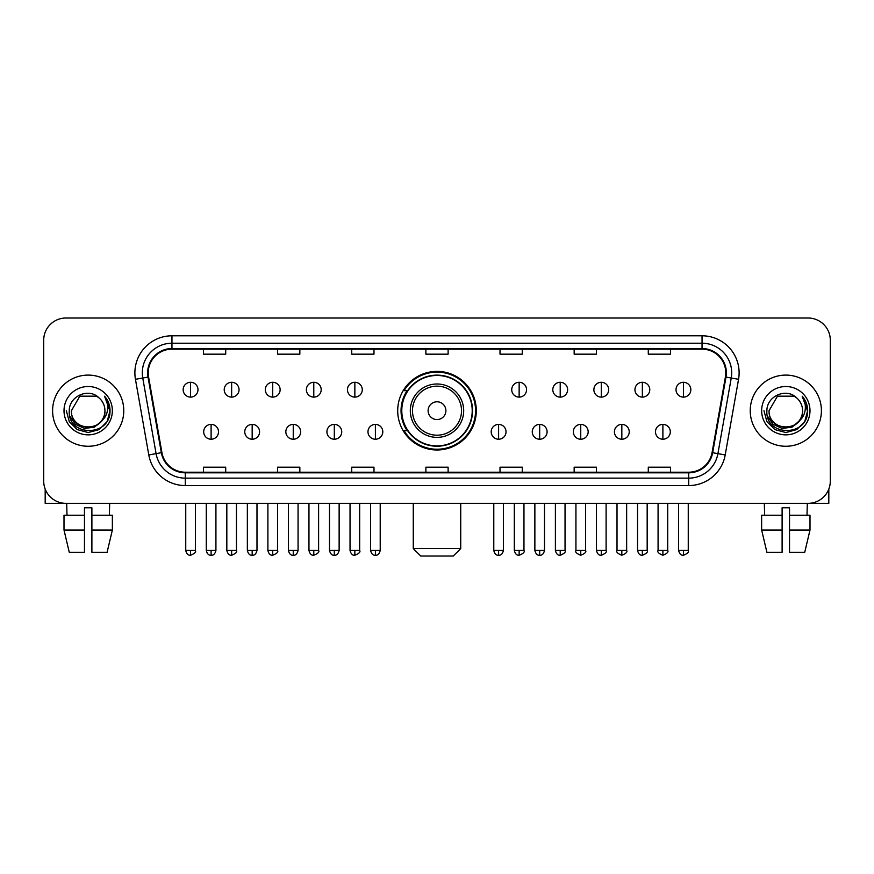 <?xml version="1.0" encoding="UTF-8"?>
<svg xmlns="http://www.w3.org/2000/svg" width="874" height="874" viewBox="0 0 874 874"><rect width="100%" height="100%" fill="white"/><g stroke="black" fill="none" stroke-linecap="round" stroke-linejoin="round"><path stroke-width="1.31" d="M397.703 410.682A39.297 39.297 0 0 0 437 449.979A39.297 39.297 0 0 0 476.297 410.682A39.297 39.297 0 0 0 437 371.384A39.297 39.297 0 0 0 397.703 410.682M407.131 430.696A35.954 35.954 0 0 1 407.131 390.667M43.7 340.248L43.7 481.115A22.243 22.243 0 0 0 65.943 503.358L808.057 503.358A22.243 22.243 0 0 0 830.3 481.115L830.3 340.248A22.243 22.243 0 0 0 808.057 318.005L65.943 318.005A22.243 22.243 0 0 0 43.7 340.248L43.7 481.115M52.593 410.682A35.583 35.583 0 0 0 88.187 446.264A35.583 35.583 0 0 0 123.769 410.682A35.583 35.583 0 0 0 88.187 375.099A35.583 35.583 0 0 0 52.593 410.682A35.583 35.583 0 0 0 88.187 446.264A35.583 35.583 0 0 0 123.769 410.682A35.583 35.583 0 0 0 88.187 375.099A35.583 35.583 0 0 0 52.593 410.682M750.231 410.682A35.583 35.583 0 0 0 785.813 446.264A35.583 35.583 0 0 0 821.407 410.682A35.583 35.583 0 0 0 785.813 375.099A35.583 35.583 0 0 0 750.231 410.682A35.583 35.583 0 0 0 785.813 446.264A35.583 35.583 0 0 0 821.407 410.682A35.583 35.583 0 0 0 785.813 375.099A35.583 35.583 0 0 0 750.231 410.682M148.23 372.87A23.729 23.729 0 0 1 171.96 349.152L702.041 349.152A23.729 23.729 0 0 1 725.409 376.989L712.07 452.612A23.729 23.729 0 0 1 688.712 472.211L185.288 472.211A23.729 23.729 0 0 1 161.93 452.612L148.591 376.989A23.729 23.729 0 0 1 148.23 372.87M147.64 372.87A24.319 24.319 0 0 0 148.012 377.098L161.34 452.71A24.319 24.319 0 0 0 185.288 472.812L688.712 472.812A24.319 24.319 0 0 0 712.66 452.71L725.988 377.098A24.319 24.319 0 0 0 702.041 348.551L171.96 348.551A24.319 24.319 0 0 0 147.64 372.87M135.448 379.305A37.069 37.069 0 0 1 171.96 335.802L702.041 335.802A37.069 37.069 0 0 1 738.552 379.305L725.212 454.928A37.069 37.069 0 0 1 688.712 485.562L185.288 485.562A37.069 37.069 0 0 1 148.788 454.928L135.448 379.305L142.757 378.016A29.65 29.65 0 0 1 171.96 343.22L702.041 343.22A29.65 29.65 0 0 1 731.243 378.016L717.915 453.639A29.65 29.65 0 0 1 688.712 478.144L185.288 478.144A29.65 29.65 0 0 1 156.085 453.639L142.757 378.016A29.65 29.65 0 0 1 142.298 372.87M808.057 318.005L65.943 318.005M65.943 503.358L808.057 503.358M830.3 481.115L830.3 340.248M712.66 452.71L717.915 453.639L731.243 378.016L738.552 379.305M425.878 349.152L425.878 354.167L448.122 354.167L448.122 349.152M351.741 349.152L351.741 354.167L373.985 354.167L373.985 349.152M277.604 349.152L277.604 354.167L299.848 354.167L299.848 349.152M203.467 349.152L203.467 354.167L225.71 354.167L225.71 349.152M500.015 349.152L500.015 354.167L522.259 354.167L522.259 349.152M574.152 349.152L574.152 354.167L596.396 354.167L596.396 349.152M648.289 349.152L648.289 354.167L670.533 354.167L670.533 349.152M448.122 472.211L448.122 467.197L425.878 467.197L425.878 472.211M373.985 472.211L373.985 467.197L351.741 467.197L351.741 472.211M299.848 472.211L299.848 467.197L277.604 467.197L277.604 472.211M225.71 472.211L225.71 467.197L203.467 467.197L203.467 472.211M522.259 472.211L522.259 467.197L500.015 467.197L500.015 472.211M596.396 472.211L596.396 467.197L574.152 467.197L574.152 472.211M670.533 472.211L670.533 467.197L648.289 467.197L648.289 472.211M101.023 421.443C92.131 433.471 70.554 425.78 71.428 410.682C70.401 432.291 105.962 432.291 104.935 410.682C105.962 432.291 70.401 432.291 71.428 410.682L79.807 396.173L96.555 396.173L99.155 398.02C88.875 387.248 69.079 396.119 69.264 410.682C67.385 436.552 109.316 437.219 109.993 411.938L110.037 410.682C109.971 405.186 108.147 400.358 104.552 396.206C107.284 400.685 108.245 405.514 107.436 410.682C106.65 415.074 104.519 418.668 101.023 421.443A16.759 16.759 0 0 0 104.935 410.682C105.962 432.291 70.401 432.291 71.428 410.682L79.807 396.173M104.935 410.682A16.759 16.759 0 0 0 99.155 398.02M102.094 420.547L94.523 427.091L84.614 428.478L75.492 424.349L69.789 416.111M64.01 410.682A24.166 24.166 0 0 0 88.187 434.848A24.166 24.166 0 0 0 112.353 410.682A24.166 24.166 0 0 0 88.187 386.516A24.166 24.166 0 0 0 64.01 410.682M104.552 396.206L110.026 411.315L109.01 404.061L110.026 411.315L109.01 404.061L110.026 411.315L104.716 396.392L110.026 411.315L104.716 396.392L110.037 410.682L107.109 421.607L99.112 429.604L88.187 432.532L77.262 429.604L69.254 421.607L66.337 410.682M104.716 396.392L110.026 411.326M45.186 489.101L45.186 503.358L131.187 503.358M63.999 515.212L63.999 530.037L69.264 552.281L63.999 530.037L63.999 515.212L84.472 515.212L84.472 507.805L91.89 507.805L91.89 515.212L112.364 515.212L112.364 530.037L107.098 552.281L112.364 530.037L91.89 530.037L91.89 515.212M109.687 503.358L109.359 515.212M84.472 515.212L84.472 552.281L69.264 552.281M63.999 530.037L84.472 530.037M107.098 552.281L91.89 552.281L91.89 530.037M66.686 503.358L67.003 515.212M453.311 555.995L420.689 555.995L413.271 548.577L460.729 548.577L453.311 555.995M445.893 410.682A8.893 8.893 0 0 0 437 401.789A8.893 8.893 0 0 0 428.107 410.682A8.893 8.893 0 0 0 437 419.575A8.893 8.893 0 0 0 445.893 410.682M463.69 410.682A26.69 26.69 0 0 0 437 383.992A26.69 26.69 0 0 0 410.31 410.682A26.69 26.69 0 0 0 437 437.371A26.69 26.69 0 0 0 463.69 410.682A26.69 26.69 0 0 1 437 437.371A26.69 26.69 0 0 1 410.31 410.682M472.211 410.682A35.211 35.211 0 0 0 437 375.47A35.211 35.211 0 0 0 401.789 410.682A35.211 35.211 0 0 0 437 445.893A35.211 35.211 0 0 0 472.211 410.682M475.554 410.682A38.554 38.554 0 0 1 404.05 430.696L407.623 430.696A35.55 35.55 0 0 0 460.522 437.339A35.55 35.55 0 0 0 460.522 384.025A35.55 35.55 0 0 0 407.623 390.667L404.05 390.667A38.554 38.554 0 0 1 475.554 410.682M190.565 382.288A7.418 7.418 0 0 0 183.158 389.695A7.418 7.418 0 0 0 190.565 397.113A7.418 7.418 0 0 0 197.983 389.695A7.418 7.418 0 0 0 190.565 382.288L190.565 397.113A7.418 7.418 0 0 0 197.983 389.695A7.418 7.418 0 0 0 190.565 382.288M231.643 382.288A7.418 7.418 0 0 0 224.225 389.695A7.418 7.418 0 0 0 231.643 397.113A7.418 7.418 0 0 0 239.05 389.695A7.418 7.418 0 0 0 231.643 382.288L231.643 397.113A7.418 7.418 0 0 0 239.05 389.695A7.418 7.418 0 0 0 231.643 382.288M272.71 382.288A7.418 7.418 0 0 0 265.303 389.695A7.418 7.418 0 0 0 272.71 397.113A7.418 7.418 0 0 0 280.128 389.695A7.418 7.418 0 0 0 272.71 382.288L272.71 397.113A7.418 7.418 0 0 0 280.128 389.695A7.418 7.418 0 0 0 272.71 382.288M313.788 382.288A7.418 7.418 0 0 0 306.37 389.695A7.418 7.418 0 0 0 313.788 397.113A7.418 7.418 0 0 0 321.195 389.695A7.418 7.418 0 0 0 313.788 382.288L313.788 397.113A7.418 7.418 0 0 0 321.195 389.695A7.418 7.418 0 0 0 313.788 382.288M354.855 382.288A7.418 7.418 0 0 0 347.437 389.695A7.418 7.418 0 0 0 354.855 397.113A7.418 7.418 0 0 0 362.273 389.695A7.418 7.418 0 0 0 354.855 382.288L354.855 397.113A7.418 7.418 0 0 0 362.273 389.695A7.418 7.418 0 0 0 354.855 382.288M519.145 382.288A7.418 7.418 0 0 0 511.727 389.695A7.418 7.418 0 0 0 519.145 397.113A7.418 7.418 0 0 0 526.563 389.695A7.418 7.418 0 0 0 519.145 382.288L519.145 397.113A7.418 7.418 0 0 0 526.563 389.695A7.418 7.418 0 0 0 519.145 382.288M560.212 382.288A7.418 7.418 0 0 0 552.805 389.695A7.418 7.418 0 0 0 560.212 397.113A7.418 7.418 0 0 0 567.63 389.695A7.418 7.418 0 0 0 560.212 382.288L560.212 397.113A7.418 7.418 0 0 0 567.63 389.695A7.418 7.418 0 0 0 560.212 382.288M601.29 382.288A7.418 7.418 0 0 0 593.872 389.695A7.418 7.418 0 0 0 601.29 397.113A7.418 7.418 0 0 0 608.697 389.695A7.418 7.418 0 0 0 601.29 382.288L601.29 397.113A7.418 7.418 0 0 0 608.697 389.695A7.418 7.418 0 0 0 601.29 382.288M642.357 382.288A7.418 7.418 0 0 0 634.95 389.695A7.418 7.418 0 0 0 642.357 397.113A7.418 7.418 0 0 0 649.775 389.695A7.418 7.418 0 0 0 642.357 382.288L642.357 397.113A7.418 7.418 0 0 0 649.775 389.695A7.418 7.418 0 0 0 642.357 382.288M683.435 382.288A7.418 7.418 0 0 0 676.017 389.695A7.418 7.418 0 0 0 683.435 397.113A7.418 7.418 0 0 0 690.842 389.695A7.418 7.418 0 0 0 683.435 382.288L683.435 397.113A7.418 7.418 0 0 0 690.842 389.695A7.418 7.418 0 0 0 683.435 382.288M211.104 424.393A7.418 7.418 0 0 0 203.686 431.811A7.418 7.418 0 0 0 211.104 439.229A7.418 7.418 0 0 0 218.522 431.811A7.418 7.418 0 0 0 211.104 424.393L211.104 439.229A7.418 7.418 0 0 0 218.522 431.811A7.418 7.418 0 0 0 211.104 424.393M252.171 424.393A7.418 7.418 0 0 0 244.764 431.811A7.418 7.418 0 0 0 252.171 439.229A7.418 7.418 0 0 0 259.589 431.811A7.418 7.418 0 0 0 252.171 424.393L252.171 439.229A7.418 7.418 0 0 0 259.589 431.811A7.418 7.418 0 0 0 252.171 424.393M293.249 424.393A7.418 7.418 0 0 0 285.831 431.811A7.418 7.418 0 0 0 293.249 439.229A7.418 7.418 0 0 0 300.656 431.811A7.418 7.418 0 0 0 293.249 424.393L293.249 439.229A7.418 7.418 0 0 0 300.656 431.811A7.418 7.418 0 0 0 293.249 424.393M334.316 424.393A7.418 7.418 0 0 0 326.909 431.811A7.418 7.418 0 0 0 334.316 439.229A7.418 7.418 0 0 0 341.734 431.811A7.418 7.418 0 0 0 334.316 424.393L334.316 439.229A7.418 7.418 0 0 0 341.734 431.811A7.418 7.418 0 0 0 334.316 424.393M375.394 424.393A7.418 7.418 0 0 0 367.976 431.811A7.418 7.418 0 0 0 375.394 439.229A7.418 7.418 0 0 0 382.801 431.811A7.418 7.418 0 0 0 375.394 424.393L375.394 439.229A7.418 7.418 0 0 0 382.801 431.811A7.418 7.418 0 0 0 375.394 424.393M498.606 424.393A7.418 7.418 0 0 0 491.199 431.811A7.418 7.418 0 0 0 498.606 439.229A7.418 7.418 0 0 0 506.024 431.811A7.418 7.418 0 0 0 498.606 424.393L498.606 439.229A7.418 7.418 0 0 0 506.024 431.811A7.418 7.418 0 0 0 498.606 424.393M539.684 424.393A7.418 7.418 0 0 0 532.266 431.811A7.418 7.418 0 0 0 539.684 439.229A7.418 7.418 0 0 0 547.091 431.811A7.418 7.418 0 0 0 539.684 424.393L539.684 439.229A7.418 7.418 0 0 0 547.091 431.811A7.418 7.418 0 0 0 539.684 424.393M580.751 424.393A7.418 7.418 0 0 0 573.344 431.811A7.418 7.418 0 0 0 580.751 439.229A7.418 7.418 0 0 0 588.169 431.811A7.418 7.418 0 0 0 580.751 424.393L580.751 439.229A7.418 7.418 0 0 0 588.169 431.811A7.418 7.418 0 0 0 580.751 424.393M621.829 424.393A7.418 7.418 0 0 0 614.411 431.811A7.418 7.418 0 0 0 621.829 439.229A7.418 7.418 0 0 0 629.236 431.811A7.418 7.418 0 0 0 621.829 424.393L621.829 439.229A7.418 7.418 0 0 0 629.236 431.811A7.418 7.418 0 0 0 621.829 424.393M662.896 424.393A7.418 7.418 0 0 0 655.478 431.811A7.418 7.418 0 0 0 662.896 439.229A7.418 7.418 0 0 0 670.314 431.811A7.418 7.418 0 0 0 662.896 424.393L662.896 439.229A7.418 7.418 0 0 0 670.314 431.811A7.418 7.418 0 0 0 662.896 424.393M828.814 489.101L828.814 503.358L742.813 503.358M782.11 515.212L782.11 530.037L761.636 530.037L766.902 552.281L761.636 530.037L761.636 515.212L782.11 515.212L782.11 507.805L789.528 507.805L789.528 515.212L810.001 515.212L810.001 530.037L804.736 552.281L810.001 530.037L789.528 530.037L789.528 515.212M807.314 503.358L806.997 515.212M782.11 530.037L782.11 552.281L766.902 552.281M804.736 552.281L789.528 552.281L789.528 530.037M764.313 503.358L764.641 515.212M802.572 410.682C803.599 432.291 768.038 432.291 769.065 410.682L777.445 396.173L794.193 396.173L796.793 398.02C786.513 387.248 766.716 396.119 766.902 410.682C765.012 436.552 806.953 437.219 807.631 411.938L807.663 410.682C807.609 405.186 805.773 400.358 802.179 396.206C804.921 400.685 805.883 405.514 805.074 410.682C804.288 415.074 802.146 418.668 798.661 421.443A16.759 16.759 0 0 0 802.572 410.682C803.599 432.291 768.038 432.291 769.065 410.682C768.038 432.291 803.599 432.291 802.572 410.682A16.759 16.759 0 0 0 796.793 398.02M798.661 421.443C789.757 433.471 768.191 425.78 769.065 410.682M799.721 420.547L792.161 427.091L782.241 428.478L773.119 424.349L767.427 416.111M761.647 410.682A24.166 24.166 0 0 0 785.813 434.848A24.166 24.166 0 0 0 809.99 410.682A24.166 24.166 0 0 0 785.813 386.516A24.166 24.166 0 0 0 761.647 410.682M802.179 396.206L807.663 411.315L806.636 404.061L807.663 411.315L806.636 404.061L807.663 411.315L802.343 396.392L807.663 411.315L802.343 396.392L807.663 410.682L804.746 421.607L796.738 429.604L785.813 432.532L774.888 429.604L766.891 421.607L763.963 410.682M802.343 396.392L807.663 411.326M702.041 335.802L702.041 348.551M142.757 378.016L148.012 377.098M185.288 485.562L185.288 472.812M688.712 472.812L688.712 485.562M148.788 454.928L161.34 452.71M725.988 377.098L731.243 378.016M171.96 335.802L171.96 348.551M717.915 453.639L725.212 454.928M461.516 410.682A24.516 24.516 0 0 0 437 386.166A24.516 24.516 0 0 0 412.484 410.682A24.516 24.516 0 0 0 437 435.197A24.516 24.516 0 0 0 461.516 410.682M190.565 550.434L185.747 550.434C186.588 553.865 188.194 555.471 190.565 555.252L190.565 550.434L195.383 550.434L195.383 503.358M231.643 550.434L226.825 550.434C227.666 553.865 229.272 555.471 231.643 555.252L231.643 550.434L236.461 550.434L236.461 503.358M272.71 550.434L267.892 550.434C268.733 553.865 270.339 555.471 272.71 555.252L272.71 550.434L277.528 550.434L277.528 503.358M313.788 550.434L308.959 550.434C309.8 553.865 311.417 555.471 313.788 555.252L313.788 550.434L318.606 550.434L318.606 503.358M354.855 550.434L350.037 550.434C350.878 553.865 352.484 555.471 354.855 555.252L354.855 550.434L359.673 550.434L359.673 503.358M519.145 550.434L514.327 550.434C515.168 553.865 516.774 555.471 519.145 555.252L519.145 550.434L523.963 550.434L523.963 503.358M560.212 550.434L555.394 550.434C556.235 553.865 557.841 555.471 560.212 555.252L560.212 550.434L565.041 550.434L565.041 503.358M601.29 550.434L596.472 550.434C597.313 553.865 598.919 555.471 601.29 555.252L601.29 550.434L606.108 550.434L606.108 503.358M642.357 550.434L637.539 550.434C638.381 553.865 639.986 555.471 642.357 555.252L642.357 550.434L647.175 550.434L647.175 503.358M683.435 550.434L678.617 550.434C679.459 553.865 681.064 555.471 683.435 555.252L683.435 550.434L688.253 550.434L688.253 503.358M211.104 550.434L206.286 550.434C207.127 553.865 208.733 555.471 211.104 555.252L211.104 550.434L215.922 550.434L215.922 503.358M252.171 550.434L247.353 550.434C248.194 553.865 249.8 555.471 252.171 555.252L252.171 550.434L256.989 550.434L256.989 503.358M293.249 550.434L288.431 550.434C289.272 553.865 290.878 555.471 293.249 555.252L293.249 550.434L298.067 550.434L298.067 503.358M334.316 550.434L329.498 550.434C330.339 553.865 331.945 555.471 334.316 555.252L334.316 550.434L339.134 550.434L339.134 503.358M375.394 550.434L370.576 550.434C371.417 553.865 373.023 555.471 375.394 555.252L375.394 550.434L380.212 550.434L380.212 503.358M498.606 550.434L493.788 550.434C494.629 553.865 496.235 555.471 498.606 555.252L498.606 550.434L503.424 550.434L503.424 503.358M539.684 550.434L534.866 550.434C535.707 553.865 537.313 555.471 539.684 555.252L539.684 550.434L544.502 550.434L544.502 503.358M580.751 550.434L575.933 550.434C574.961 551.975 576.567 553.581 580.751 555.252L580.751 550.434L585.569 550.434L585.569 503.358M621.829 550.434L617.011 550.434C616.028 551.975 617.634 553.581 621.829 555.252L621.829 550.434L626.647 550.434L626.647 503.358M662.896 550.434L658.078 550.434C657.106 551.975 658.712 553.581 662.896 555.252L662.896 550.434L667.714 550.434L667.714 503.358M460.729 503.358L460.729 548.577M413.271 503.358L413.271 548.577M185.747 550.434L185.747 503.358M195.383 550.434C196.366 551.975 194.76 553.581 190.565 555.252M226.825 550.434L226.825 503.358M236.461 550.434C237.433 551.975 235.827 553.581 231.643 555.252M267.892 550.434L267.892 503.358M277.528 550.434C278.511 551.975 276.905 553.581 272.71 555.252M308.959 550.434L308.959 503.358M318.606 550.434C319.578 551.975 317.972 553.581 313.788 555.252M350.037 550.434L350.037 503.358M359.673 550.434C360.656 551.975 359.05 553.581 354.855 555.252M514.327 550.434L514.327 503.358M523.963 550.434C524.946 551.975 523.34 553.581 519.145 555.252M555.394 550.434L555.394 503.358M565.041 550.434C566.013 551.975 564.407 553.581 560.212 555.252M596.472 550.434L596.472 503.358M606.108 550.434C607.08 551.975 605.474 553.581 601.29 555.252M637.539 550.434L637.539 503.358M647.175 550.434C648.158 551.975 646.552 553.581 642.357 555.252M678.617 550.434L678.617 503.358M688.253 550.434C689.225 551.975 687.62 553.581 683.435 555.252M206.286 550.434L206.286 503.358M215.922 550.434C215.08 553.865 213.475 555.471 211.104 555.252M247.353 550.434L247.353 503.358M256.989 550.434C256.148 553.865 254.542 555.471 252.171 555.252M288.431 550.434L288.431 503.358M298.067 550.434C297.226 553.865 295.62 555.471 293.249 555.252M329.498 550.434L329.498 503.358M339.134 550.434C338.293 553.865 336.687 555.471 334.316 555.252M370.576 550.434L370.576 503.358M380.212 550.434C379.371 553.865 377.765 555.471 375.394 555.252M493.788 550.434L493.788 503.358M503.424 550.434C502.583 553.865 500.977 555.471 498.606 555.252M534.866 550.434L534.866 503.358M544.502 550.434C543.661 553.865 542.055 555.471 539.684 555.252M575.933 550.434L575.933 503.358M585.569 550.434C586.552 551.975 584.946 553.581 580.751 555.252M617.011 550.434L617.011 503.358M626.647 550.434C627.619 551.975 626.013 553.581 621.829 555.252M658.078 550.434L658.078 503.358M667.714 550.434C668.697 551.975 667.091 553.581 662.896 555.252"/></g></svg>
